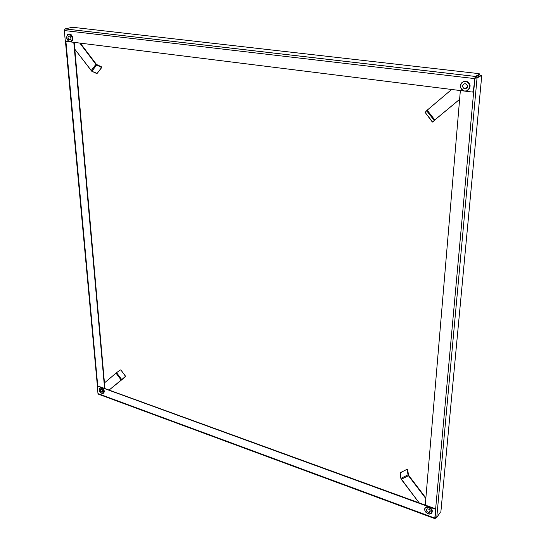 <?xml version="1.0" encoding="UTF-8"?>
<svg xmlns="http://www.w3.org/2000/svg" width="546" height="546" viewBox="0 0 546 546"><rect width="100%" height="100%" fill="white"/><g stroke="black" fill="none" stroke-linecap="round" stroke-linejoin="round"><path stroke-width="0.82" d="M435.032 517.867L435.251 518.441L435.558 517.983L434.991 518.693L434.8 518.099L97.98 393.591L97.325 386.541L97.789 386.152L434.807 508.988L435.537 509.944L434.8 518.099L97.98 393.591L97.325 386.541L97.789 386.152L434.807 508.988L435.053 508.64L435.776 509.595L435.032 517.908M97.775 385.961L435.053 508.64L97.734 386.002M434.848 518.639L98.464 394.192L97.98 393.591L98.273 394.144M435.537 509.944L435.776 509.595L435.053 508.64L434.807 508.988L435.537 509.944M474.918 78.242L435.619 509.084L474.89 78.447L473.259 91.708L472.399 92.062L464.803 91.114L472.399 92.062L473.484 91.162L474.924 78.18M425.273 505.077L460.353 90.561L425.273 505.077M475.02 78.187L477.047 78.003L474.959 78.01L476.296 77.914L480.678 75.444L481.422 75.532L477.047 78.003L474.679 78.16M435.101 517.922L436.752 517.533L477.047 78.003L476.296 77.914L480.746 75.423M434.944 517.881L436.752 517.533L440.602 511.861L436.752 517.533L477.047 78.003L481.422 75.532L481.681 76.351L440.977 510.749L481.681 76.351L481.422 75.532L480.828 75.464M473.136 91.844L473.751 91.005L473.232 91.796M65.902 41.339L65.233 40.459L64.312 30.535L474.617 78.597L475.416 76.433L65.151 28.89L64.312 30.535L64.967 28.958L71.86 27.375L65.151 28.89L475.416 76.433L479.818 73.976L479.743 74.741L475.348 77.211L475.416 76.433L479.818 73.976L479.743 74.741L475.327 77.225L474.617 78.597L64.312 30.535L65.233 40.459L65.875 41.332L69.704 41.817L65.902 41.339L97.754 385.988L65.882 41.339M464.489 91.073L69.895 41.837L464.489 91.073M479.176 73.662L73 27.32L479.176 73.662M71.86 27.375L73 27.32L71.86 27.375M479.879 73.908L479.757 74.597M74.208 42.376L104.941 388.404L74.208 42.376M73.785 42.322L104.579 388.274L73.785 42.322M400.109 473.348L400.573 472.522L406.92 469.417L408.074 474.815L400.873 478.398L400.259 472.843L406.647 469.464L407.282 469.737L408.074 474.815L408.524 474.938L407.616 469.683L408.326 475.511L425.825 498.573L408.463 475.723L408.715 475.395L425.88 497.979L408.715 475.395L408.463 475.723L408.074 474.815L400.873 478.398L400.109 473.348M419.13 502.839L401.255 479.299L408.463 475.723L401.255 479.299L400.873 478.398L419.13 502.839M408.715 475.395L408.524 474.938L408.715 475.395M433.271 121.662L432.698 122.092L431.954 121.533L425.129 112.421L426.583 110.708L434.207 120.454L432.698 122.092L425.129 112.421L426.965 110.347L451.658 89.476L426.583 110.708L434.207 120.454L432.698 122.092L434.787 120.018L432.698 122.092M459.609 99.345L434.793 119.929L427.163 110.176L434.793 119.929L459.602 99.413L434.207 120.454L459.609 99.345M101.563 67.288L101.344 66.742L101.447 67.881L97.099 73.396L91.858 71.28L96.669 64.954L101.542 67.513L97.372 73.184L96.485 73.451L91.653 71.164L74.816 49.201L91.858 71.28L96.669 64.954L101.317 67.158L101.344 66.742L96.697 64.544L96.669 64.954L96.697 64.544L101.576 67.199M79.757 43.066L95.925 64.353L91.121 70.68L96.328 64.237L80.296 43.134L96.669 64.954L79.757 43.066M96.697 64.544L96.328 64.237L96.697 64.544M121.055 370.181L120.393 369.915L121.076 370.202L125.491 376.344L121.731 379.607L116.585 372.686L120.216 369.956L121 370.188L125.396 376.01L125.362 376.87L121.778 379.593L125.409 376.856L125.437 376.064L121.055 370.181M120.216 369.956L121.076 370.202L125.396 376.01L125.471 376.767L109.214 389.96L121.731 379.607L116.585 372.686L120.216 369.956M104.457 382.903L116.025 373.13L121.164 380.05L116.025 373.13L116.585 372.686L104.457 382.903M68.707 36.029L69.356 35.961C71.089 37.128 71.369 38.445 70.195 39.919L70.905 38.923L70.884 37.756L70.127 36.391L68.98 35.947L68.264 36.411L67.957 37.797L68.776 39.565L70.195 39.919L69.554 39.995C67.82 38.834 67.533 37.517 68.707 36.029L69.103 35.94L68.707 36.029M70.864 41.673L69.649 41.803C66.353 39.619 65.813 37.108 68.038 34.275L70.216 34.535L71.949 36.814L72.215 39.776L71.71 40.95L70.345 41.824L68.168 40.984L66.612 37.633L67.192 35.005L68.038 34.275L69.281 34.145C72.57 36.364 73.096 38.875 70.864 41.673L71.41 41.537L70.864 41.673M69.103 33.995L71.294 34.821L72.727 37.428L72.761 39.64L71.867 41.243L70.789 41.701L71.41 41.537C73.649 38.746 73.123 36.234 69.833 34.016L68.694 34.105M102.082 392.281L102.716 391.755L102.614 390.649L100.853 389.243C102.641 389.987 103.098 390.991 102.225 392.253L102.082 392.281C100.3 391.53 99.843 390.527 100.717 389.271L100.225 389.776L100.328 390.881L102.082 392.281M100.3 387.878L100.744 387.571L99.898 387.981L102.177 388.568L103.644 390.54L103.836 392.642L102.641 393.639C99.242 392.212 98.382 390.308 100.048 387.926L100.3 387.878C103.692 389.291 104.559 391.195 102.914 393.584L100.764 392.949L99.304 390.984L99.113 388.882L100.3 387.878M103.501 393.229C104.948 390.745 104.033 388.861 100.744 387.571L102.15 387.933L103.822 389.673L104.375 391.352L103.829 393.031M428.931 512.448L430.18 510.66L429.197 509.37L427.702 508.824C429.879 509.459 430.603 510.565 429.879 512.141L428.931 512.448L430.064 511.936L430.18 510.66L428.931 512.448C426.754 511.814 426.03 510.708 426.767 509.131L427.702 508.824L426.569 509.343L426.617 510.967L427.443 511.902L428.931 512.448M427.149 507.193L427.477 506.736L425.703 507.309L425.191 507.937L426.214 506.981L427.477 506.736L427.149 507.193L429.313 507.794L430.61 508.763L431.852 510.681L431.64 513.103L429.484 514.079C425.334 512.858 423.969 510.756 425.375 507.766L427.149 507.193C431.279 508.387 432.664 510.483 431.299 513.486L428.774 513.998L425.511 511.909L424.638 509.923L424.74 508.695L425.389 507.753L427.149 507.193M431.79 512.851C432.876 509.841 431.436 507.8 427.477 506.736L429.634 507.336L431.463 508.899L432.336 510.892L431.961 512.639M465.806 88.732L467.26 87.517L467.533 86.056L466.216 84.016L464.325 83.791L465.683 83.791C468.065 85.449 468.099 87.094 465.806 88.732L464.489 88.739C462.08 87.101 462.025 85.456 464.325 83.791L462.872 85.005L462.708 86.957L463.923 88.5L465.806 88.732M463.656 81.559L465.485 81.402L467.253 81.989L468.686 83.224L469.758 85.872L469.587 87.769L468.086 90.09L466.468 90.95L463.998 90.97C459.404 87.886 459.288 84.746 463.656 81.559L466.277 81.572C470.768 84.739 470.829 87.865 466.468 90.95L464.646 91.093L462.892 90.506L461.472 89.278L460.592 87.585L460.394 85.695L460.906 83.886L462.053 82.432L463.656 81.559M467.649 90.411C471.184 87.053 470.85 84.036 466.646 81.361L464.025 81.354L465.854 81.197L467.622 81.784L469.055 83.019L470.12 85.661L469.608 88.432L467.69 90.39M65.09 28.911L475.375 76.46M97.406 386.22L65.411 40.984M407.548 469.621L407.104 469.499M101.57 67.247L101.549 67.588M69.281 34.145L69.833 34.016M70.414 39.783L69.554 39.995M102.587 392.001L102.225 392.253M100.048 387.926L100.491 387.619M430.193 511.691L429.879 512.141M425.375 507.766L425.703 507.309M466.277 81.572L466.646 81.361M467.451 87.039L464.489 88.739"/></g></svg>
